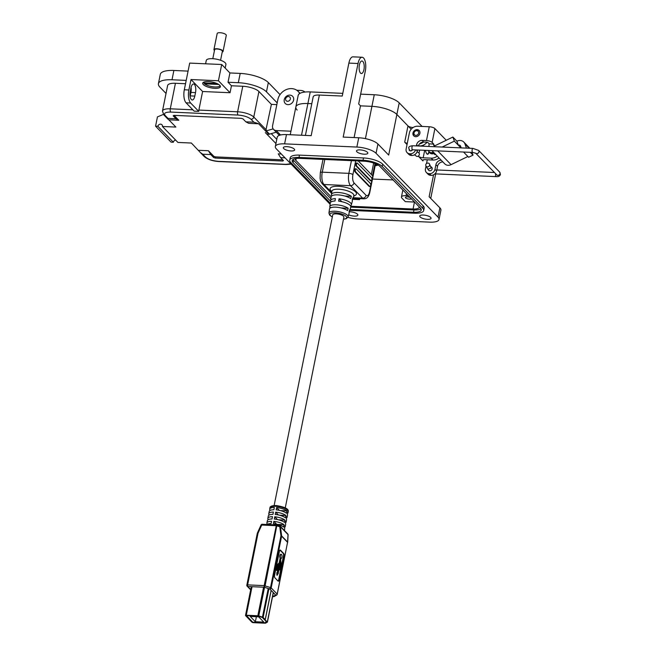 <?xml version="1.0" encoding="UTF-8"?>
<svg xmlns="http://www.w3.org/2000/svg" width="656" height="656" viewBox="0 0 656 656"><rect width="100%" height="100%" fill="white"/><g stroke="black" fill="none" stroke-linecap="round" stroke-linejoin="round"><path stroke-width="0.98" d="M393.092 179.949L372.477 179.039M376.044 163.951L377.339 165.419M377.233 165.173L375.175 165.681M269.854 510.598L269.944 510.122A9.332 3.05 11.4 0 1 269.69 509.122A9.332 3.05 11.4 0 1 274.339 507.449L273.872 509.753A9.332 3.05 -168.6 0 0 269.222 511.426L268.763 513.73A9.332 3.05 11.4 0 1 273.413 512.057L272.945 514.361A9.332 3.05 -168.6 0 0 268.296 516.034L267.828 518.338A9.332 3.05 11.4 0 1 272.478 516.666L272.019 518.97A9.332 3.05 -168.6 0 0 267.369 520.643L266.902 522.947A9.332 3.05 11.4 0 1 271.551 521.274L271.084 523.578A9.332 3.05 -168.6 0 0 266.959 524.497M268.919 515.206L269.017 514.73A9.332 3.05 11.4 0 1 268.763 513.73M267.992 519.814L268.091 519.339A9.332 3.05 11.4 0 1 267.828 518.338M267.066 524.423L267.156 523.947A9.332 3.05 11.4 0 1 266.902 522.947M281.219 554.295L280.76 554.271A2.107 0.861 92.5 0 0 279.899 555.591A2.107 0.861 92.5 0 0 280.128 558.141L280.588 558.166A2.107 0.861 -87.5 0 1 280.358 555.616A2.107 0.861 -87.5 0 1 281.219 554.295A2.107 0.861 -87.5 0 1 281.891 557.19A2.107 0.861 -87.5 0 1 281.039 558.51A2.107 0.861 -87.5 0 1 280.891 558.477L280.694 559.47A1.058 0.426 -87.5 0 0 280.67 560.306L281.203 563.898A1.886 0.771 -87.5 0 1 281.162 565.39L280.678 567.793A1.263 0.517 -87.5 0 1 280.76 569.219A1.263 0.517 -87.5 0 1 280.251 570.007A1.263 0.517 -87.5 0 1 279.841 568.268A1.263 0.517 -87.5 0 1 280.358 567.481A1.263 0.517 -87.5 0 1 280.374 567.481L279.915 567.465A1.263 0.517 92.5 0 0 279.899 567.465A1.263 0.517 92.5 0 0 279.382 568.252A1.263 0.517 92.5 0 0 279.784 569.99L280.251 570.007M279.759 525.899A1.246 1.058 135.9 0 1 280.456 526.784L288.025 534.583A1.246 1.058 -44.1 0 0 287.763 533.943L280.194 526.145A1.246 1.246 0 0 0 279.686 525.833L279.784 526.719L280.456 526.784L281.629 535.911A1.246 1.058 135.9 0 1 281.604 536.19L287.566 542.332L277.127 594.352A1.246 1.107 -121.3 0 1 275.766 595.14L272.568 596.525M284.417 530.499L284.729 528.941A9.332 3.05 -168.6 0 0 284.474 527.932L284.942 525.628A9.332 3.05 11.4 0 1 285.196 526.637A9.332 3.05 11.4 0 1 284.573 527.465M285.196 526.637L285.655 524.333A9.332 3.05 -168.6 0 0 285.401 523.324L285.868 521.02A9.332 3.05 11.4 0 1 286.123 522.028A9.332 3.05 11.4 0 1 285.499 522.857M286.123 522.028L286.59 519.716A9.332 3.05 -168.6 0 0 286.336 518.716L286.795 516.411A9.332 3.05 11.4 0 1 287.049 517.412A9.332 3.05 11.4 0 1 286.426 518.24M287.049 517.412L287.517 515.108A9.332 3.05 -168.6 0 0 287.262 514.107L287.73 511.803A9.332 3.05 11.4 0 1 287.984 512.803A9.332 3.05 11.4 0 1 287.361 513.632M283.572 526.998A9.332 3.05 -168.6 0 0 273.355 523.677L273.823 521.372A9.332 3.05 11.4 0 1 284.032 524.693L283.572 526.998M284.499 522.389A9.332 3.05 -168.6 0 0 274.29 519.068L274.749 516.764A9.332 3.05 11.4 0 1 284.966 520.085L284.499 522.389M285.426 517.781A9.332 3.05 -168.6 0 0 275.217 514.46L275.684 512.156A9.332 3.05 11.4 0 1 285.893 515.477L285.426 517.781M286.36 513.172A9.332 3.05 -168.6 0 0 276.143 509.851L276.611 507.547A9.332 3.05 11.4 0 1 286.82 510.868L286.36 513.172M287.549 542.643L287.648 542.528A1.246 1.246 0 0 0 287.672 542.348L288.107 534.886A1.246 0.754 -176.6 0 0 288.025 534.583L287.582 542.045A1.246 0.754 3.4 0 1 287.672 542.348A1.246 0.754 3.4 0 1 287.648 542.471M273.749 596.616A1.246 0.508 -87.5 0 1 273.618 596.648A1.246 1.246 0 0 0 274.315 596.468L276.652 595.049A1.246 1.246 0 0 0 277.217 594.238L287.566 542.332A1.246 1.058 135.9 0 0 287.582 542.045L281.629 535.911L280.957 535.845L270.526 587.555L271.182 587.899A1.246 1.058 135.9 0 1 269.813 589.006L275.766 595.14A1.246 1.058 -44.1 0 0 277.135 594.041L271.182 587.899L281.604 536.19L280.957 535.845L279.784 526.719L276.25 525.702A1.246 0.508 -87.5 0 1 276.758 524.931A1.246 0.508 -87.5 0 1 276.939 525.021L265.106 585.792L264.393 587.243L269.813 589.006L270.526 587.555L264.171 585.619L247.615 584.89L258.038 533.18L257.275 533.402L246.845 585.111L247.615 584.89A1.246 0.508 92.5 0 0 247.829 586.513L264.393 587.243A1.246 0.508 -87.5 0 1 264.171 585.619L276.25 525.702L261.031 525.013L257.357 533.131L258.038 533.18L261.719 525.062A1.246 0.508 -87.5 0 1 262.22 524.283A1.246 0.508 -87.5 0 1 262.392 524.374M279.53 525.866L277.086 524.989A1.246 1.246 0 0 0 276.758 524.931L262.22 524.283A1.246 1.246 0 0 0 261.031 525.013M279.44 551.22L274.577 575.361A1.894 0.771 92.5 0 0 274.905 577.829L278.054 581.068A1.894 0.771 92.5 0 0 278.324 581.208A1.894 0.771 92.5 0 0 279.095 580.019L283.966 555.878A1.894 0.771 92.5 0 0 283.63 553.41L280.481 550.171A1.894 0.771 92.5 0 0 280.21 550.04A1.894 0.771 92.5 0 0 279.44 551.22M273.823 521.372L276.537 524.177M277.545 524.406L284.032 524.693M267.156 523.947L268.001 523.988M274.749 516.764L277.463 519.568M278.472 519.798L284.966 520.085M268.091 519.339L268.935 519.38M275.684 512.156L278.398 514.96M279.399 515.19L285.893 515.477M269.017 514.73L269.862 514.771M276.611 507.547L279.325 510.343M280.333 510.581L286.82 510.868M269.944 510.122L270.789 510.163M278.095 581.109A1.894 0.771 92.5 0 0 278.636 580.002L283.507 555.862A1.894 0.771 92.5 0 0 283.171 553.393L280.022 550.154A1.894 0.771 92.5 0 0 279.981 550.113M280.128 562.266L280.424 564.226A1.058 0.426 -87.5 0 1 280.399 565.062L279.915 567.465L280.358 567.481L280.858 565.078A1.058 0.426 -87.5 0 0 280.883 564.242L280.391 560.954L278.201 573.656L276.873 575.189L276.824 572.688L277.283 572.704L277.34 575.205M278.849 564.504L277.193 572.704M280.128 558.141L279.259 562.463A1.058 0.426 -87.5 0 1 278.997 563.053L277.439 564.496A1.886 0.771 92.5 0 0 276.971 565.546L277.431 565.562L277.037 567.506L276.274 567.169L275.799 569.506L276.717 570.458L277.176 570.474L277.734 565.874A1.058 0.426 -87.5 0 1 277.996 565.292L279.415 563.971L277.283 572.704M276.971 565.546L276.643 567.186M275.799 569.506L277.176 570.474M276.734 567.186L276.258 569.531M277.431 565.562A1.886 0.771 -87.5 0 1 277.906 564.513L277.439 564.496M280.588 558.166L279.718 562.487A1.058 0.426 -87.5 0 1 279.456 563.069L277.906 564.513M246.353 615.59L258.12 616.107L262.31 617.468L266.451 621.732L264.647 622.831L252.88 622.314L246.361 615.525M250.215 616.435L258.636 616.812L263.778 622.109L255.364 621.74L250.215 616.435M256.373 616.714L255.364 621.74M331.551 196.078L331.641 195.439A10.98 3.592 11.4 0 1 331.444 194.529L331.879 191.265A11.193 3.665 11.4 0 1 338.799 189.207A11.193 3.665 11.4 0 1 353.084 193.848A11.193 3.665 11.4 0 1 353.822 195.685L352.969 198.866A10.98 3.592 11.4 0 1 352.288 199.744M353.666 196.283L355.339 195.308A13.432 4.395 -168.6 0 0 352.805 189.928A13.432 4.395 -168.6 0 0 338.406 186.288A13.432 4.395 -168.6 0 0 330.632 190.322L331.797 191.872M332.305 217.013L329.648 215.102L328.943 213.036A9.774 3.198 11.4 0 1 334.978 211.24A9.774 3.198 11.4 0 1 347.45 215.291A9.774 3.198 11.4 0 1 348.098 216.898L349.164 212.962A10.037 3.288 -168.6 0 0 349.041 212.052L349.648 209.756A10.193 3.337 11.4 0 1 349.771 210.691L350.755 207.05A10.43 3.411 -168.6 0 0 350.066 205.344A10.43 3.411 -168.6 0 0 338.635 201.162L339.045 198.801A10.586 3.46 11.4 0 1 350.673 203.04A10.586 3.46 11.4 0 1 351.37 204.779L352.354 201.146A10.832 3.542 -168.6 0 0 352.19 200.105L352.797 197.809A10.98 3.592 11.4 0 1 352.969 198.866M349.771 210.691A10.193 3.337 11.4 0 1 349.197 211.462M351.37 204.779A10.586 3.46 11.4 0 1 350.443 205.787M356.782 163.106A1.615 0.656 92.5 0 0 356.552 162.991A1.615 0.656 92.5 0 0 355.847 164.279A1.615 0.656 92.5 0 0 356.175 166.099L370.287 180.638A1.615 0.656 92.5 0 0 370.517 180.761L371.14 180.785A1.615 0.656 -87.5 0 1 370.911 180.671L356.798 166.132A1.615 0.656 -87.5 0 1 356.462 164.312A1.615 0.656 -87.5 0 1 357.167 163.016A1.615 0.656 -87.5 0 1 357.397 163.131L371.517 177.669A1.615 0.656 -87.5 0 1 371.845 179.49A1.615 0.656 -87.5 0 1 371.14 180.785M358.201 160.95L372.534 175.718L375.002 163.516M355.618 168.871A1.615 0.656 92.5 0 0 355.388 168.748A1.615 0.656 92.5 0 0 354.683 170.043A1.615 0.656 92.5 0 0 355.011 171.864L369.131 186.402A1.615 0.656 92.5 0 0 369.361 186.517L369.976 186.55A1.615 0.656 -87.5 0 1 369.746 186.427L355.634 171.888A1.615 0.656 -87.5 0 1 355.306 170.068A1.615 0.656 -87.5 0 1 356.011 168.781A1.615 0.656 -87.5 0 1 356.241 168.895L370.353 183.434A1.615 0.656 -87.5 0 1 370.681 185.254A1.615 0.656 -87.5 0 1 369.976 186.55M373.658 163.032L371.345 174.496M331.083 201.884A10.586 3.46 11.4 0 1 330.624 200.597A10.586 3.46 11.4 0 1 335.413 198.637L335.003 201.007A10.43 3.411 -168.6 0 0 330.304 202.925L329.804 206.665A10.193 3.337 11.4 0 1 337.176 204.861A10.193 3.337 11.4 0 1 348.197 208.264L347.59 210.56A10.037 3.288 -168.6 0 0 336.733 207.222A10.037 3.288 -168.6 0 0 329.484 208.993L328.943 213.036M329.837 208.313L329.96 207.46A10.193 3.337 11.4 0 1 329.804 206.665M331.444 194.529A10.98 3.592 11.4 0 1 339.464 192.593A10.98 3.592 11.4 0 1 351.354 196.316L350.747 198.612A10.832 3.542 -168.6 0 0 339.021 194.955A10.832 3.542 -168.6 0 0 331.124 196.866L330.624 200.597M339.045 198.801L341.874 201.712M329.96 207.46L331.346 207.517M341.161 207.952L348.197 208.264M331.641 195.439L332.518 195.48M344.826 196.029L351.354 196.316M285.27 507.818L343.892 217.103A5.691 1.861 -168.6 0 0 343.506 216.209A5.691 1.861 -168.6 0 0 337.446 213.954A5.691 1.861 -168.6 0 0 332.74 214.856L274.126 505.571M251.912 622.167L245.598 615.656A1.263 0.41 11.4 0 1 245.508 615.459A1.263 0.41 11.4 0 1 246.287 615.238L257.824 615.746A1.263 0.41 11.4 0 1 258.776 615.918L262.466 617.116A1.263 0.41 11.4 0 1 263.13 617.468L265.213 619.617L264.532 619.584L262.449 617.435L258.489 616.099L246.238 615.607L252.593 622.2L265.073 622.88L266.697 621.863L264.581 619.633L267.345 621.814A1.263 0.41 11.4 0 1 267.435 622.011A1.263 0.41 11.4 0 1 267.336 622.134L265.746 623.093A1.263 0.41 11.4 0 1 265.065 623.2L253.528 622.692A1.263 0.41 11.4 0 1 251.912 622.167M271.117 590.351L265.213 619.617M271.166 590.4L265.262 619.666M427.482 219.342A5.765 1.886 -168.6 0 0 431.041 218.325A5.765 1.886 -168.6 0 0 423.292 215.029A5.765 1.886 -168.6 0 0 419.742 216.045A5.765 1.886 -168.6 0 0 427.482 219.342M364.252 154.201A5.765 1.886 -168.6 0 0 367.803 153.184A5.765 1.886 -168.6 0 0 360.062 149.888A5.765 1.886 -168.6 0 0 356.503 150.905A5.765 1.886 -168.6 0 0 364.252 154.201M291.075 150.97A5.765 1.886 -168.6 0 0 294.626 149.953A5.765 1.886 -168.6 0 0 286.885 146.657A5.765 1.886 -168.6 0 0 283.335 147.674A5.765 1.886 -168.6 0 0 291.075 150.97M348.664 214.815A5.765 1.886 -168.6 0 0 354.306 216.111A5.765 1.886 -168.6 0 0 357.864 215.094A5.765 1.886 -168.6 0 0 350.115 211.798A5.765 1.886 -168.6 0 0 349.107 211.79M360.497 73.062A6.265 2.55 -87.5 0 1 359.217 66.01A6.265 2.55 -87.5 0 1 361.948 61A6.265 2.55 -87.5 0 1 362.842 61.459A6.265 2.55 -87.5 0 1 364.121 68.511A6.265 2.55 -87.5 0 1 361.39 73.521A6.265 2.55 -87.5 0 1 360.497 73.062M290.961 131.2L276.225 130.552A5.01 4.272 135.9 0 1 273.56 129.396A5.01 4.272 135.9 0 1 272.584 125.706L277.824 99.712A12.53 10.685 135.9 0 1 291.6 88.609A12.53 10.685 135.9 0 1 298.25 91.487A12.53 10.685 135.9 0 1 299.726 93.496M429.237 151.995A4.133 3.526 -44.1 0 0 429.844 152.914A4.133 3.526 -44.1 0 0 432.042 153.857A4.133 3.526 -44.1 0 0 434.165 153.365M410.139 197.522A3.009 0.984 -168.6 0 0 407.269 196.874A3.009 0.984 -168.6 0 0 405.416 197.407A3.009 0.984 -168.6 0 0 409.451 199.129A3.009 0.984 -168.6 0 0 411.271 198.686M423.694 210.543L424.161 208.223A15.031 4.92 -168.6 0 0 423.145 205.861L382.694 164.18A15.031 4.92 -168.6 0 0 363.506 157.948L299.472 155.119A15.031 4.92 -168.6 0 0 290.206 157.776L289.739 160.097A15.031 4.92 11.4 0 1 299.005 157.44L363.039 160.269A15.031 4.92 11.4 0 1 382.218 166.501L422.677 208.182A15.031 4.92 11.4 0 1 423.694 210.543A15.031 4.92 11.4 0 1 414.428 213.208L350.394 210.379A15.031 4.92 11.4 0 1 349.869 210.346M330.124 204.278L276.356 148.887A15.031 4.92 11.4 0 1 275.34 146.518A15.031 4.92 11.4 0 1 284.606 143.861L356.864 147.051A15.031 4.92 11.4 0 1 376.052 153.291L438.011 217.111A15.031 4.92 11.4 0 1 439.028 219.481A15.031 4.92 11.4 0 1 429.762 222.138L357.504 218.948A15.031 4.92 11.4 0 1 347.901 217.382M330.271 203.171L290.756 162.467A15.031 4.92 11.4 0 1 289.739 160.097M439.028 219.481L440.906 210.199A15.031 4.92 -168.6 0 0 439.881 207.829L429.131 196.759L433.559 174.808M439.044 157.973A8.766 7.478 135.9 0 1 433.001 160.031L424.998 159.679A3.756 1.23 -168.6 0 0 422.677 160.343A3.756 1.23 -168.6 0 0 422.931 160.933L418.372 156.243A3.756 1.23 -168.6 0 0 423.169 157.801L424.678 150.314M407.04 144.558L404.711 142.163A3.756 1.23 -168.6 0 0 407.278 143.377M404.711 142.163L407.983 125.911L396.872 114.464L411.189 129.216M388.68 155.078L377.93 144.008A15.031 4.92 -168.6 0 0 358.742 137.768L343.186 137.079L358.028 63.509A10.02 4.075 -87.5 0 1 362.112 57.244A10.02 4.075 -87.5 0 1 365.318 71.012L358.668 103.968L360.488 105.846L371.927 106.354A19.541 6.396 11.4 0 1 396.872 114.464L388.68 155.078M358.028 63.509L348.877 63.099L342.235 96.055L319.365 95.046L311.174 135.669L286.483 134.578A15.031 4.92 -168.6 0 0 277.209 137.235L275.34 146.518M350.107 209.469L413.51 212.265A12.53 4.1 -168.6 0 0 421.242 210.051A12.53 4.1 -168.6 0 0 420.389 208.075L379.939 166.403A12.53 4.1 -168.6 0 0 363.949 161.204L299.923 158.375A12.53 4.1 -168.6 0 0 292.191 160.597A12.53 4.1 -168.6 0 0 293.043 162.565L330.804 201.466M407.983 125.911A3.756 1.23 -168.6 0 0 412.78 127.477L413.157 127.494M297.168 110.06A19.541 6.396 11.4 0 1 295.848 106.985A19.541 6.396 11.4 0 1 307.902 103.525L311.797 103.697L307.902 103.525A19.541 6.396 11.4 0 0 295.848 106.985L290.247 134.742M305.409 135.415L313.183 96.826A10.02 3.28 11.4 0 1 319.365 95.046M427.04 142.245A8.766 7.478 135.9 0 1 419.332 145.952L418.356 145.911M437.224 156.095A8.766 7.478 135.9 0 1 431.172 158.153L423.169 157.801M348.877 63.099A10.02 4.075 -87.5 0 1 352.969 56.842L362.112 57.244M354.101 137.563L360.488 105.846L371.927 106.354A19.541 6.396 11.4 0 1 396.872 114.464L399.209 102.861L422.095 126.436M279.964 135.128A5.01 4.272 135.9 0 1 278.119 134.095L273.56 129.396M420.947 208.78A12.53 4.1 11.4 0 1 413.977 209.945L350.73 207.148M330.87 198.735L293.511 160.244A12.53 4.1 11.4 0 1 292.953 159.539M423.538 142.032A8.766 7.478 135.9 0 1 419.504 143.918M350.698 206.255L413.067 209.01A10.02 3.28 -168.6 0 0 419.25 207.23A10.02 3.28 -168.6 0 0 419.266 206.919M295.143 158.678A10.02 3.28 -168.6 0 0 295.118 158.768A10.02 3.28 -168.6 0 0 295.799 160.343L331.141 196.759M414.535 202.048A10.02 3.28 11.4 0 1 414.477 202.04L405.326 201.638L401.956 198.169A7.519 2.46 11.4 0 1 401.447 196.98A7.519 2.46 11.4 0 1 406.08 195.652L408.434 195.759M359.791 198.637L359.595 199.621L352.739 199.317M358.594 198.588L359.595 199.621M295.848 106.985L298.185 95.382A19.541 6.396 11.4 0 1 310.239 91.922L342.776 93.357M360.652 94.144L374.264 94.751A19.541 6.396 11.4 0 1 399.209 102.861M431.927 150.634L444.776 163.877A6.216 5.305 -44.1 0 0 448.073 165.304A6.216 5.305 -44.1 0 0 451.066 164.656L467.884 156.505M429.049 146.468A6.216 5.305 135.9 0 1 429.09 144.377L429.188 143.869L433.731 144.066L433.624 144.582A1.246 1.058 -44.1 0 0 435.125 145.648L452.886 137.047L454.346 141.138L442.152 147.051M415.724 136.669A3.797 3.239 -44.1 0 0 419.463 134.472A3.797 3.239 -44.1 0 0 419.159 130.519A3.797 3.239 -44.1 0 0 417.142 129.642A3.797 3.239 -44.1 0 0 413.403 131.848A3.797 3.239 -44.1 0 0 413.715 135.8A3.797 3.239 -44.1 0 0 415.724 136.669M409.09 149.847A2.116 1.804 -44.1 0 0 412.591 149.781M428.442 169.863A2.116 1.804 -44.1 0 0 431.951 169.568A2.116 1.804 -44.1 0 0 431.336 167.05M461.201 147.887L460.528 146.001A1.829 1.566 -44.1 0 0 458.372 145.279L454.346 141.138M460.889 147.879L458.372 145.279L456.904 141.188L452.886 137.047M429.188 143.869L428.04 142.68A1.263 0.41 -168.6 0 0 426.425 142.155L423.686 142.04L422.079 140.384L426.474 140.573A4.42 1.451 11.4 0 1 432.124 142.409L433.731 144.066M456.904 141.188A6.806 5.806 135.9 0 1 463.792 142.049A6.806 5.806 135.9 0 1 464.924 143.869L466.449 148.117M472.041 152.405L473.017 155.128L468.622 157.26L463.546 152.028M415.551 149.912A4.977 4.239 135.9 0 1 410.213 153.807L409.754 153.783A4.977 4.239 135.9 0 1 407.114 152.643A4.977 4.239 135.9 0 1 406.146 148.978L409.401 132.848A7.462 6.363 135.9 0 1 417.601 126.239L429.262 126.756A4.42 1.451 11.4 0 1 434.903 128.584L446.244 140.261M422.079 140.384A4.977 4.239 -44.1 0 0 416.609 144.787L416.388 145.911M418.331 145.993A4.977 4.239 135.9 0 1 423.686 142.04M473.017 155.128L470.295 152.331M441.267 160.261A4.977 4.239 -44.1 0 0 435.912 164.672L437.519 166.329A4.977 4.239 135.9 0 1 442.882 161.917M437.519 166.329L436.593 170.937A4.977 4.239 135.9 0 1 431.123 175.349L430.672 175.324A4.977 4.239 135.9 0 1 428.032 174.184L426.416 172.528A4.977 4.239 135.9 0 1 425.449 168.863L426.015 166.066M426.523 163.541L427.277 159.777M435.912 164.672L434.985 169.281A4.977 4.239 135.9 0 1 429.516 173.692L429.057 173.668A4.977 4.239 135.9 0 1 426.416 172.528M417.503 149.994L417.29 151.052A4.977 4.239 135.9 0 1 411.82 155.464L411.369 155.439A4.977 4.239 135.9 0 1 408.729 154.299L407.114 152.643M427.942 150.462L429.229 151.782A3.797 3.239 -44.1 0 0 431.238 152.651A3.797 3.239 -44.1 0 0 433.354 152.102M429.475 152.003A3.797 3.239 -44.1 0 0 429.688 152.258A3.797 3.239 -44.1 0 0 431.697 153.127A3.797 3.239 -44.1 0 0 433.813 152.577M413.895 135.964A3.797 3.239 135.9 0 1 413.821 132.077A3.797 3.239 135.9 0 1 417.487 129.995A3.797 3.239 135.9 0 1 419.323 130.7M415.847 135.382A2.526 2.157 135.9 0 1 416.79 130.692A2.526 2.157 135.9 0 1 415.847 135.382M429.106 151.651L428.179 153.537A0.836 0.713 135.9 0 1 426.867 153.84A6.937 5.912 135.9 0 1 425.621 150.355M429.303 151.856L428.376 153.75A0.836 0.713 135.9 0 1 427.064 154.053L426.925 153.906M434.133 152.905L434.206 153.807A0.836 0.713 135.9 0 0 435.371 154.217A6.937 5.912 135.9 0 1 435.371 154.217L435.576 154.422A6.937 5.912 135.9 0 1 435.576 154.422A0.836 0.713 135.9 0 1 434.493 154.299M287.968 104.64A5.141 4.387 135.9 0 1 285.245 103.459A5.141 4.387 135.9 0 1 284.827 98.105A5.141 4.387 135.9 0 1 289.886 95.12A5.141 4.387 135.9 0 1 292.617 96.301A5.141 4.387 135.9 0 1 293.035 101.655A5.141 4.387 135.9 0 1 287.968 104.64M287.517 101.295A2.567 2.189 135.9 0 1 288.476 96.539A2.567 2.189 135.9 0 1 287.517 101.295M414.494 154.8L416.478 156.243A2.017 1.55 -54 0 0 418.175 156.21A2.017 1.55 -54 0 0 419.356 154.562A2.017 1.55 -54 0 0 418.856 152.979L417.109 151.708M429.475 163.975L431.213 168.002L427.819 169.215L425.941 165.927A2.017 1.837 151.1 0 1 427.433 163.114A2.017 1.837 151.1 0 1 429.647 165.164A2.017 1.837 151.1 0 1 425.941 165.927M225.18 68.085L225.918 64.411A10.02 3.28 -168.6 0 0 212.446 58.679A10.02 3.28 -168.6 0 0 206.271 60.45L205.59 63.796M203.319 84.583A9.02 2.952 11.4 0 1 202.712 83.164A9.02 2.952 11.4 0 1 210.174 81.729A9.02 2.952 11.4 0 1 219.785 85.305A9.02 2.952 11.4 0 1 220.4 86.723A9.02 2.952 11.4 0 1 212.938 88.158A9.02 2.952 11.4 0 1 203.319 84.583M188.075 71.11L173.881 70.479A22.05 7.216 -168.6 0 0 160.285 74.382L158.416 83.665A22.05 7.216 11.4 0 1 172.011 79.77L186.206 80.393M221.703 64.509L189.691 63.091L184.311 89.782A10.02 4.075 92.5 0 0 186.083 102.828L194.176 111.159L198.752 111.364L190.658 103.025A10.02 4.075 -87.5 0 1 188.887 89.987L190.994 79.54L218.432 80.754L221.703 64.509L229.903 72.955L240.194 73.415A22.05 7.216 -168.6 0 1 268.337 82.558L280.046 94.62M166.025 93.447L159.908 87.133A22.05 7.216 11.4 0 1 158.416 83.665M191.068 87.412A6.265 2.55 -87.5 0 1 190.937 92.406L190.232 95.891A6.265 2.55 -87.5 0 1 190.125 96.391M218.432 80.754L230.051 92.726L231.453 85.764L228.034 82.238L229.903 72.955M228.034 82.238L238.325 82.697A22.05 7.216 11.4 0 1 266.467 91.84L277.185 102.885M296.783 90.274L300.735 90.446A8.766 7.478 135.9 0 1 304.958 92.045M273.142 128.888L265.713 131.044L271.404 104.37L276.84 104.607M198.44 150.314L208.428 150.749L210.773 154.57L202.77 154.217L200.301 152.471L191.38 143.033L177.924 142.442L162.434 126.485A2.509 2.14 -44.1 0 0 157.858 126.28L155.57 126.182L157.44 116.899L163.393 114.398M175.603 140.056A2.509 2.14 -44.1 0 0 173.348 142.237L171.06 142.139L155.57 126.182M174.078 115.366L178.809 120.245L168.83 119.802L175.89 127.075L162.434 126.485M168.83 119.802C167.46 118.851 167.182 118.375 167.993 118.392L165.156 115.464A2.509 2.14 135.9 0 1 163.82 114.89L162.475 111.053L167.624 85.526A12.653 4.141 11.4 0 1 175.431 83.287L185.533 83.73M190.937 92.406L195.513 92.611A6.265 2.55 92.5 0 0 193.512 84.001A6.265 2.55 92.5 0 0 190.953 87.912L190.248 91.397A6.265 2.55 92.5 0 0 192.249 99.999A6.265 2.55 92.5 0 0 194.807 96.088L190.232 95.891M190.994 79.54L202.606 91.512L230.051 92.726M195.513 92.611L194.807 96.088M198.752 111.364A2.509 1.017 -87.5 0 1 198.866 110.077L202.606 91.512M231.453 85.764L242.769 86.264A12.653 4.141 11.4 0 1 258.923 91.512L271.404 104.37M275.938 143.533L265.327 132.602L266.918 134.242L268.796 134.324L276.274 132.192M157.858 126.28L173.348 142.237M268.796 134.324L258.653 123.771L248.673 123.328L245.852 121.827L243.015 118.908L241.252 118.334L173.914 115.358L173.159 115.825L175.997 118.744L178.809 120.245M208.428 150.749L213.848 156.333L215.603 156.907L282.785 159.875M285.065 157.858L280.629 157.661L278.283 153.84L281.293 153.971M245.852 121.827L253.856 122.188L258.653 123.771M210.773 154.57L213.61 157.497L215.373 158.071L282.711 161.04L283.466 160.581L280.629 157.661M163.82 114.89L167.805 118.99L167.993 118.392L175.997 118.744M258.923 91.512L253.774 117.039A2.509 2.14 135.9 0 1 251.018 119.261C248.206 116.94 243.893 115.538 238.071 115.054L170.724 112.078A2.509 1.017 92.5 0 1 170.281 108.814L192.872 109.814M220.572 60.262L222.376 51.275A3.961 1.296 -168.6 0 0 222.113 50.66A3.961 1.296 -168.6 0 0 217.89 49.085A3.961 1.296 -168.6 0 0 214.619 49.717L212.806 58.696M222.22 52.062A4.649 1.525 -168.6 0 0 223.056 51.414A4.649 1.525 -168.6 0 0 222.745 50.684A4.649 1.525 -168.6 0 0 217.784 48.839A4.649 1.525 -168.6 0 0 213.938 49.577A4.649 1.525 -168.6 0 0 214.258 50.307A4.649 1.525 -168.6 0 0 214.463 50.496M223.056 51.414L226.287 35.375A4.649 1.525 -168.6 0 0 225.976 34.645A4.649 1.525 -168.6 0 0 221.023 32.8A4.649 1.525 -168.6 0 0 217.177 33.538L213.938 49.577M220.154 85.764A8.659 2.829 11.4 0 1 213.208 86.813A8.659 2.829 11.4 0 1 204.434 83.837L204.606 82.959M216.89 83.501L203.532 82.91A8.659 2.829 11.4 0 1 203.311 82.361M218.735 84.468L204.434 83.837M376.454 164.369L376.175 165.722M269.919 507.965C269.895 506.35 271.978 505.546 276.184 505.538C284.983 506.965 288.993 508.999 288.214 511.655A9.332 3.05 -168.6 0 0 275.676 506.317A9.332 3.05 -168.6 0 0 269.919 507.965L269.69 509.122M272.552 596.607L273.618 596.648A1.246 0.508 -87.5 0 1 273.437 596.558A1.246 1.107 -121.3 0 0 274.315 596.468M250.74 589.506L247.829 586.513A1.246 1.058 135.9 0 1 247.173 586.226L250.674 589.834M246.927 585.308L246.845 585.111A1.246 1.246 0 0 0 247.173 586.226M280.481 550.171L280.022 550.154M283.63 553.41L283.171 553.393M283.966 555.878L283.507 555.862M279.095 580.019L278.636 580.002M280.399 565.062L280.858 565.078M280.424 564.226L280.883 564.242M278.997 563.053L279.456 563.069M279.259 562.463L279.718 562.487M332.33 216.898A8.536 2.788 11.4 0 1 335.216 212.782A8.536 2.788 11.4 0 1 345.581 215.865A8.536 2.788 11.4 0 1 343.482 219.145M323.014 159.4L320.317 172.741A3.157 1.033 11.4 0 1 322.268 172.175L324.827 159.474M331.715 192.511L323.949 184.508A3.157 2.698 135.9 0 1 322.268 183.787L331.592 193.389M353.108 198.342L363.982 198.825A9.479 3.854 -87.5 0 1 362.629 198.137L350.542 185.681L323.949 184.508A9.479 3.854 -87.5 0 1 322.268 172.175L348.869 173.356L351.427 160.654M375.273 163.623L369.582 191.847A3.157 1.033 11.4 0 1 369.795 192.347L375.56 163.746M369.582 191.847C368.721 195.234 367.565 196.39 366.105 195.34L354.019 182.885C352.707 181.089 352.329 178.342 352.895 174.668L355.683 160.843M354.019 182.885A3.157 2.698 -44.1 0 1 350.542 185.681A9.479 3.854 -87.5 0 1 348.869 173.356A3.157 1.033 11.4 0 1 352.895 174.668M366.105 195.34A3.157 2.698 -44.1 0 1 362.629 198.137L353.272 197.727M356.175 166.099L356.798 166.132M370.911 180.671L370.287 180.638M355.011 171.864L355.634 171.888M369.746 186.427L369.131 186.402M246.287 615.238L252.043 586.694M257.824 615.746L263.581 587.202M268.927 588.719L263.13 617.468M268.238 588.489L262.466 617.116M264.548 587.292L258.776 615.918M273.249 592.54L267.345 621.814M423.145 205.861L422.677 208.182M299.005 157.44L299.472 155.119M363.039 160.269L363.506 157.948M382.218 166.501L382.694 164.18M439.881 207.829L438.011 217.111M423.145 159.9L422.931 160.933M419.004 153.11L419.619 150.093M377.93 144.008L376.052 153.291M358.742 137.768L356.864 147.051M286.483 134.578L284.606 143.861M374.264 94.751L365.417 138.629M418.626 145.23L419.332 145.952M433.001 160.031L431.172 158.153M301.506 135.243L310.239 91.922M413.977 209.945L413.51 212.265M293.511 160.244L293.043 162.565M280.522 134.988L276.225 130.552M414.477 202.04L413.067 209.01M296.168 158.498L295.799 160.343M406.466 193.733L406.08 195.652M437.708 150.888L451.066 164.656M433.624 144.582L434.78 145.763M429.262 126.756L426.474 140.573M432.124 142.409L434.903 128.584M416.609 144.787L417.757 145.968M464.924 143.869L469.163 148.24M411.369 155.439L409.754 153.783M410.213 153.807L411.82 155.464M417.29 151.052L416.207 149.937M434.985 169.281L436.593 170.937M430.672 175.324L429.057 173.668M429.516 173.692L431.123 175.349M409.885 150.749L408.696 147.961C408.631 146.698 410.008 145.96 412.837 145.755A2.017 0.82 92.5 0 0 412.009 147.01A2.017 0.82 92.5 0 0 412.657 149.781L472.812 152.438A2.017 0.82 -87.5 0 1 472.164 149.666A2.017 0.82 -87.5 0 1 472.984 148.412L478.634 150.413L499.675 172.085L500.43 174.414C499.921 176.087 498.544 176.825 496.289 176.628L434.936 173.848M472.812 152.438L475.764 153.242A2.017 1.722 -44.1 0 0 478.634 150.413M409.451 150.298A2.017 1.722 -44.1 0 0 412.394 149.781M475.739 153.225L496.772 174.898A2.017 1.722 -44.1 0 0 499.675 172.085M495.665 173.75A2.017 0.82 92.5 0 0 495.641 173.856A2.017 0.82 92.5 0 0 496.289 176.628M435.535 173.2A2.017 0.82 92.5 0 0 436.133 173.971M172.011 79.77L173.881 70.479M184.311 89.782L188.887 89.987M238.325 82.697L240.194 73.415M266.467 91.84L268.337 82.558M190.658 103.025L186.083 102.828M175.431 83.287L170.281 108.814A12.653 4.141 11.4 0 0 162.475 111.053M198.866 110.077L237.62 111.791L242.769 86.264M238.071 115.054A2.509 1.017 92.5 0 1 237.62 111.791A12.653 4.141 11.4 0 1 253.774 117.039L266.254 129.896M266.426 130.938L269.616 134.218M251.018 119.261L253.856 122.188M290.813 163.779L285.901 164.328A2.509 1.017 92.5 0 0 286.262 164.508L291.149 164.123M200.301 152.471L204.278 156.571A2.509 2.14 -44.1 0 0 205.607 157.145L202.77 154.217M204.278 156.571C207.714 159.457 212.601 161.114 218.915 161.54A2.509 1.017 -87.5 0 1 218.563 161.351C212.741 160.868 208.419 159.465 205.607 157.145M285.901 164.328L218.563 161.351M276.783 139.343L271.305 133.701M282.916 160.015L282.711 161.04M215.603 156.907L215.373 158.071M213.848 156.333L213.61 157.497M165.156 115.464C163.516 113.201 165.369 112.069 170.724 112.078M288.214 511.655L287.984 512.803M288.107 534.886A1.246 1.246 0 0 0 287.763 533.943M320.317 172.741L320.087 178.325C320.735 180.384 319.538 179.76 322.268 183.787M357.167 163.016L356.552 162.991M356.011 168.781L355.388 168.748M363.982 198.825C365.007 198.62 368.295 199.071 369.795 192.347M343.457 219.26L346.253 218.719L348.098 216.898M251.314 586.661L245.508 615.459M273.355 592.647L267.435 622.011M300.03 93.324L298.25 91.487M435.674 173.938L430.738 198.415M401.447 196.98L402.85 190.01M463.792 142.049L469.835 148.272M422.948 145.312L423.85 146.239M429.688 152.258L431.066 153.676M412.837 145.755L472.984 148.412M412.271 149.519L411.853 149.83L412.657 149.781M494.46 172.512L436.789 169.961M432.083 167.821L430.943 166.64M429.188 170.634L427.819 169.215M286.262 164.508L218.915 161.54"/></g></svg>
